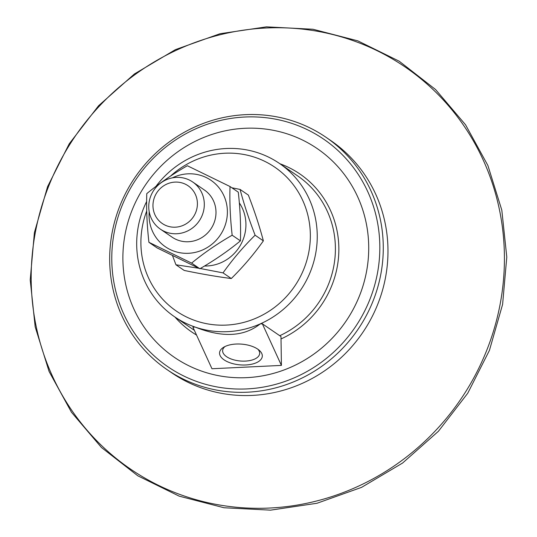 <?xml version="1.0" encoding="UTF-8"?>
<svg xmlns="http://www.w3.org/2000/svg" width="537" height="537" viewBox="0 0 537 537"><rect width="100%" height="100%" fill="white"/><g stroke="black" fill="none" stroke-linecap="round" stroke-linejoin="round"><path stroke-width="0.81" d="M149.199 211.692A40.295 38.624 -55.6 0 0 177.291 252.162A40.295 38.624 -55.6 0 0 222.976 230.494A40.295 38.624 -55.6 0 0 216.76 185.198A40.295 38.624 -55.6 0 0 172.343 177.868M160.388 229.151L172.082 237.153A28.582 27.394 -55.6 0 0 201.033 238.059A28.582 27.394 -55.6 0 0 215.995 212.222A28.582 27.394 -55.6 0 0 204.362 189.977L192.676 181.976A28.582 27.394 124.4 0 1 204.308 204.228A28.582 27.394 124.4 0 1 176.754 233.743A28.582 27.394 124.4 0 1 160.388 229.151A28.582 27.394 124.4 0 1 150.045 198.133A28.582 27.394 124.4 0 1 176.311 177.391A28.582 27.394 124.4 0 1 192.676 181.976M230.024 186.527C229.527 201.925 230.239 218.156 232.165 235.213C217.431 243.677 203.912 252.974 191.608 263.103L148.917 242.308C146.99 225.251 146.272 209.021 146.776 193.622C159.08 183.5 172.599 174.203 187.332 165.732L230.024 186.527L238.287 192.179C240.214 209.242 240.925 225.466 240.422 240.865C228.118 250.994 214.599 260.291 199.865 268.755L157.173 247.96L148.917 242.308M191.608 263.103L199.865 268.755M232.165 235.213L240.422 240.865M204.503 266.016A40.295 38.624 -55.6 0 0 218.995 263.513A40.295 38.624 -55.6 0 0 239.321 202.858M231.836 187.762L240.079 189.427C243.879 203.859 248.886 219.116 255.109 235.206C243.201 246.933 232.514 259.492 223.036 272.883L200.288 268.513M198.797 268.252L175.941 264.781L172.498 255.585M175.941 264.781L184.198 270.433C201.113 273.964 216.814 276.662 231.293 278.535C243.201 266.802 253.887 254.243 263.365 240.858C259.572 226.426 254.565 211.169 248.342 195.079L240.079 189.427M255.109 235.206L263.365 240.858M223.036 272.883L231.293 278.535M262.358 323.804L281.415 365.402L280.985 336.551L262.358 323.804L260.223 323.905A92.888 89.028 124.4 0 1 195.052 327.046A92.888 89.028 124.4 0 1 174.512 316.736A92.888 89.028 124.4 0 1 146.648 201.482M155.864 186.493A92.888 89.028 124.4 0 1 279.428 163.423A92.888 89.028 124.4 0 1 317.246 235.73A92.888 89.028 124.4 0 1 260.223 323.905C243.926 336.806 222.204 337.854 195.052 327.046L192.917 327.147L211.967 368.744L281.415 365.402M383.277 246.845A140.754 134.915 -55.6 0 0 325.972 137.271A140.754 134.915 -55.6 0 0 183.386 132.793A140.754 134.915 -55.6 0 0 109.676 260.015A140.754 134.915 -55.6 0 0 166.987 369.59A140.754 134.915 -55.6 0 0 309.574 374.067A140.754 134.915 -55.6 0 0 383.277 246.845M111.783 259.425A137.902 132.176 124.4 0 1 311.896 132.008A137.902 132.176 124.4 0 1 313.736 367.476A137.902 132.176 124.4 0 1 111.783 259.425M174.377 357.333L174.384 357.34A126.464 121.214 -55.6 0 0 174.384 357.34A126.464 121.214 -55.6 0 0 345.841 321.428A126.464 121.214 -55.6 0 0 317.226 148.601L317.219 148.595A126.464 121.214 -55.6 0 0 189.111 144.574A126.464 121.214 -55.6 0 0 122.886 258.881A126.464 121.214 -55.6 0 0 174.377 357.333A126.464 121.214 -55.6 0 0 345.835 321.421A126.464 121.214 -55.6 0 0 317.219 148.595M325.972 137.271L330.671 140.486A140.754 134.915 124.4 0 1 387.976 250.061A140.754 134.915 124.4 0 1 314.273 377.283A140.754 134.915 124.4 0 1 171.686 372.806L166.987 369.59M175.008 182.103A22.863 21.916 -55.6 0 0 152.964 205.711A22.863 21.916 -55.6 0 0 175.364 227.185A22.863 21.916 -55.6 0 0 197.408 203.577A22.863 21.916 -55.6 0 0 175.008 182.103M257.935 349.278A18.58 9.015 4.8 0 1 259.196 351.151A18.58 9.015 4.8 0 1 259.66 353.574A18.58 9.015 4.8 0 1 242.858 361.132A18.58 9.015 4.8 0 1 223.09 352.89A18.58 9.015 4.8 0 1 222.633 350.466A18.58 9.015 4.8 0 1 225.043 346.513M261.767 353.507A21.433 10.398 -175.2 0 0 259.19 350.252A21.433 10.398 -175.2 0 0 223.647 347.264A21.433 10.398 -175.2 0 0 236.663 364.455A21.433 10.398 -175.2 0 0 261.767 353.507M170.33 176.25A87.169 83.55 124.4 0 1 260.626 159.469A87.169 83.55 124.4 0 1 310.346 235.078A87.169 83.55 124.4 0 1 226.299 325.093A87.169 83.55 124.4 0 1 140.902 243.241A87.169 83.55 124.4 0 1 146.729 210.994M31.18 279.415A243.462 233.36 124.4 0 1 265.922 28.005A243.462 233.36 124.4 0 1 504.418 256.626A243.462 233.36 124.4 0 1 269.675 508.036A243.462 233.36 124.4 0 1 31.18 279.415M194.354 330.282A92.888 89.028 124.4 0 1 192.669 329.161L174.512 316.736M279.428 163.423L297.585 175.847A92.888 89.028 124.4 0 1 334.826 259.25A92.888 89.028 124.4 0 1 279.757 335.712M281.207 338.867A95.74 91.767 -55.6 0 0 338.854 248.517A95.74 91.767 -55.6 0 0 279.891 163.745M174.975 317.052A95.74 91.767 -55.6 0 0 196.529 335.041M266.466 26.85L312.99 29.253L357.81 40.852L399.199 61.205L435.567 89.525L465.512 124.732L487.878 165.456L501.813 210.135L506.787 257.062L502.598 304.425L489.415 350.406L467.74 393.238L438.42 431.271L402.575 463.048L361.576 487.361L316.998 503.263L270.554 510.15L224.023 507.747L179.204 496.154L137.808 475.802L101.433 447.475L71.488 412.275L49.115 371.55L35.18 326.865L30.213 279.938L34.402 232.581L47.585 186.614L69.246 143.782L98.566 105.749L134.418 73.958L175.424 49.639L220.009 33.737L266.466 26.85"/></g></svg>
